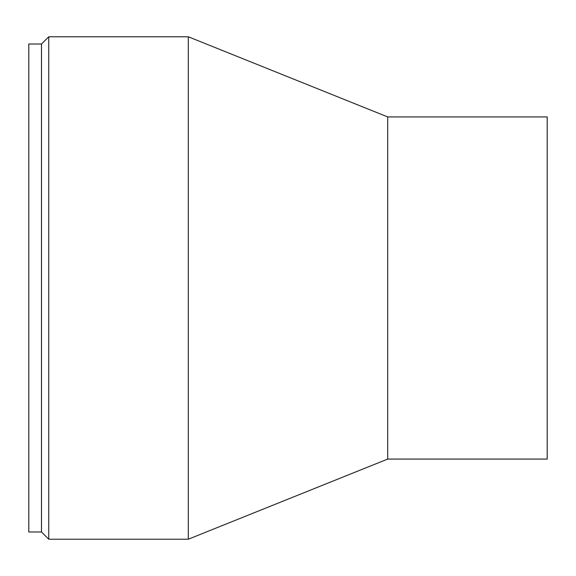 <?xml version="1.0" encoding="UTF-8"?>
<svg xmlns="http://www.w3.org/2000/svg" width="576" height="576" viewBox="0 0 576 576"><rect width="100%" height="100%" fill="white"/><g stroke="black" fill="none" stroke-linecap="round" stroke-linejoin="round"><path stroke-width="0.86" d="M41.494 44.021L28.8 44.021L28.8 531.979L41.494 531.979L41.494 44.021L48.737 36.778L188.309 36.778L188.309 539.222L387.691 459.072L387.691 116.928L188.309 36.778M41.494 531.979L48.737 539.222L48.737 36.778M387.691 459.072L547.2 459.072L547.2 116.928L387.691 116.928M48.737 539.222L188.309 539.222"/></g></svg>
